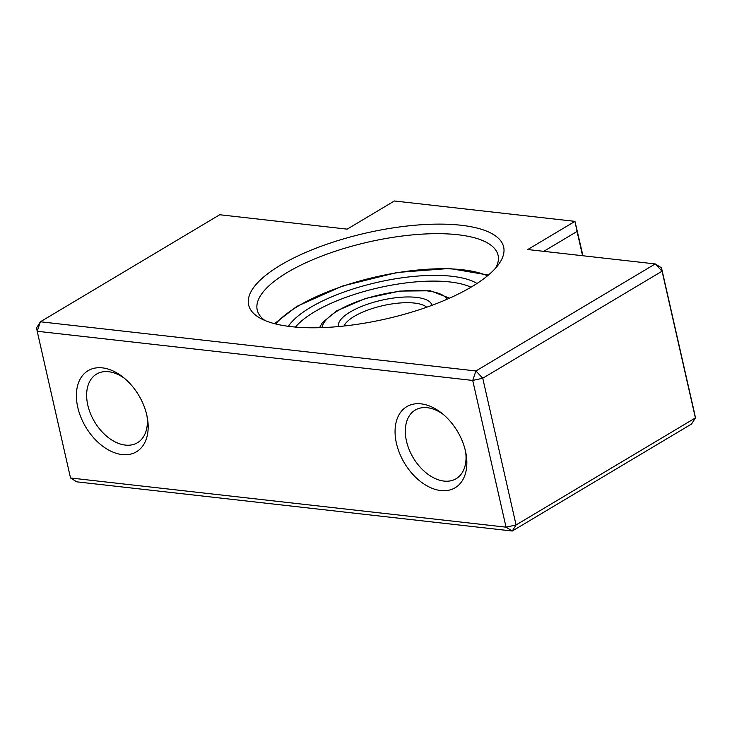 <?xml version="1.0" encoding="UTF-8"?>
<svg xmlns="http://www.w3.org/2000/svg" width="732" height="732" viewBox="0 0 732 732"><rect width="100%" height="100%" fill="white"/><g stroke="black" fill="none" stroke-linecap="round" stroke-linejoin="round"><path stroke-width="1.1" d="M471.737 286.752A130.763 44.076 167.2 0 1 260.565 318.393A130.763 44.076 167.2 0 1 280.53 265.158A130.763 44.076 167.2 0 1 438.349 224.12A130.763 44.076 167.2 0 1 498.684 264.298A130.763 44.076 167.2 0 1 471.737 286.752M495.674 268.04A123.498 41.633 -12.8 0 0 498.071 255.267A123.498 41.633 -12.8 0 0 416.215 234.56A123.498 41.633 -12.8 0 0 287.356 272.423A123.498 41.633 -12.8 0 0 257.216 309.984A123.498 41.633 -12.8 0 0 264.902 320.47M440.81 490.559A47.223 30.881 59.2 0 1 396.433 443.308A47.223 30.881 59.2 0 1 421.11 403.863A47.223 30.881 59.2 0 1 441.716 413.15A47.223 30.881 59.2 0 1 466.046 453.904A47.223 30.881 59.2 0 1 440.81 490.559M443.299 414.449A39.958 26.132 -120.8 0 0 427.342 407.715A39.958 26.132 -120.8 0 0 415.2 410.085A39.958 26.132 -120.8 0 0 409.151 449.576A39.958 26.132 -120.8 0 0 444.013 481.08A39.958 26.132 -120.8 0 0 456.155 478.701A39.958 26.132 -120.8 0 0 465.653 451.891M122.134 454.572A47.223 30.881 59.2 0 1 77.757 407.331A47.223 30.881 59.2 0 1 102.434 367.876A47.223 30.881 59.2 0 1 123.049 377.163A47.223 30.881 59.2 0 1 147.37 417.917A47.223 30.881 59.2 0 1 122.134 454.572M124.632 378.462A39.958 26.132 -120.8 0 0 108.665 371.728A39.958 26.132 -120.8 0 0 96.523 374.098A39.958 26.132 -120.8 0 0 90.475 413.589A39.958 26.132 -120.8 0 0 125.337 445.093A39.958 26.132 -120.8 0 0 137.479 442.714A39.958 26.132 -120.8 0 0 146.976 415.913M582.956 255.77L574.959 221.366L394.374 200.98L347.188 229.143L219.719 214.75L40.397 321.778L37.195 331.267L70.528 477.987L506.05 527.168L472.716 380.448L37.195 331.267L36.6 327.845L40.397 321.778L475.919 370.959L655.241 263.932L527.772 249.53L574.959 221.366L577.063 231.449L543.748 251.341M70.528 477.987L76.759 481.839L512.281 531.02L506.05 527.168L516.078 524.954L695.4 417.926L662.067 271.197L655.241 263.932L661.472 267.784L694.805 414.504L695.4 417.926L691.603 423.993L512.281 531.02L516.078 524.954L482.745 378.224L475.919 370.959L472.716 380.448L482.745 378.224L662.067 271.197L661.472 267.784M582.581 255.724L577.063 231.449M470.951 287.209A98.07 33.059 -12.8 0 0 314.431 311.878A98.07 33.059 -12.8 0 0 295.481 327.076M477.017 283.458A102.434 34.532 -12.8 0 0 310.331 307.513A102.434 34.532 -12.8 0 0 288.39 326.307M487.494 275.818A119.142 40.159 -12.8 0 0 298.116 306.132A119.142 40.159 -12.8 0 0 275.644 323.947M426.692 307.23A43.591 14.695 -12.8 0 0 394.887 303.515A43.591 14.695 -12.8 0 0 354.261 316.37A43.591 14.695 -12.8 0 0 344.049 326.005M431.972 305.317A47.946 16.159 -12.8 0 0 400.157 297.311A47.946 16.159 -12.8 0 0 350.171 312.015A47.946 16.159 -12.8 0 0 338.459 326.563M447.225 299.187A64.654 21.795 -12.8 0 0 401.749 291.153A64.654 21.795 -12.8 0 0 337.955 310.633A64.654 21.795 -12.8 0 0 322.053 327.625M488.381 275.076L449.439 268.461L397.137 272.469L342.347 286.075L296.789 306.397L274.518 323.663M449.567 298.153L430.297 290.778L399.828 291.08L365.552 298.446L336.628 310.89L322.373 322.675L319.5 327.698"/></g></svg>

